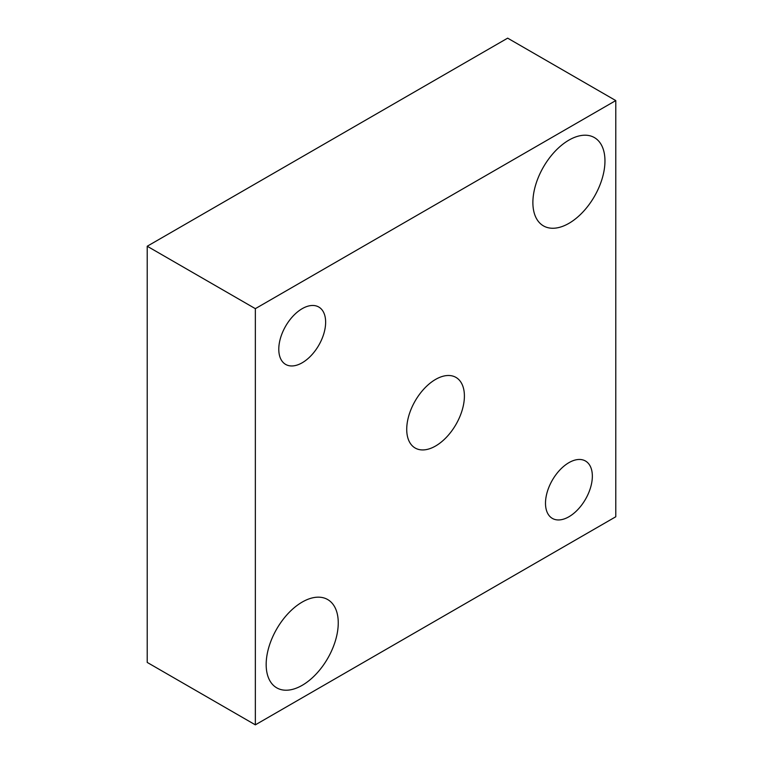 <?xml version="1.0" encoding="UTF-8"?>
<svg xmlns="http://www.w3.org/2000/svg" width="763" height="763" viewBox="0 0 763 763"><rect width="100%" height="100%" fill="white"/><g stroke="black" fill="none" stroke-linecap="round" stroke-linejoin="round"><path stroke-width="1.14" d="M615.779 100.573L507.653 38.15L147.221 246.239L147.221 662.427L255.347 724.85L615.779 516.761L615.779 100.573L255.347 308.662L255.347 724.85M302.205 362.768A33.133 19.132 120 0 0 323.855 333.574A33.133 19.132 120 0 0 318.772 307.022A33.133 19.132 120 0 0 302.205 308.662A33.133 19.132 120 0 0 280.565 337.866A33.133 19.132 120 0 0 285.639 364.409A33.133 19.132 120 0 0 302.205 362.768M568.921 516.761A33.133 19.132 120 0 0 590.562 487.567A33.133 19.132 120 0 0 585.488 461.014A33.133 19.132 120 0 0 568.921 462.655A33.133 19.132 120 0 0 547.281 491.849A33.133 19.132 120 0 0 552.355 518.401A33.133 19.132 120 0 0 568.921 516.761M302.205 685.317A50.968 29.433 120 0 0 335.51 640.395A50.968 29.433 120 0 0 327.689 599.556A50.968 29.433 120 0 0 302.205 602.074A50.968 29.433 120 0 0 268.91 646.995A50.968 29.433 120 0 0 276.721 687.835A50.968 29.433 120 0 0 302.205 685.317M568.921 223.349A50.968 29.433 120 0 0 602.217 178.437A50.968 29.433 120 0 0 594.406 137.588A50.968 29.433 120 0 0 568.921 140.115A50.968 29.433 120 0 0 535.626 185.028A50.968 29.433 120 0 0 543.437 225.877A50.968 29.433 120 0 0 568.921 223.349M435.568 446.012A40.773 23.539 120 0 0 462.206 410.074A40.773 23.539 120 0 0 455.95 377.399A40.773 23.539 120 0 0 435.568 379.421A40.773 23.539 120 0 0 408.92 415.349A40.773 23.539 120 0 0 415.177 448.024A40.773 23.539 120 0 0 435.568 446.012M255.347 308.662L147.221 246.239"/></g></svg>
